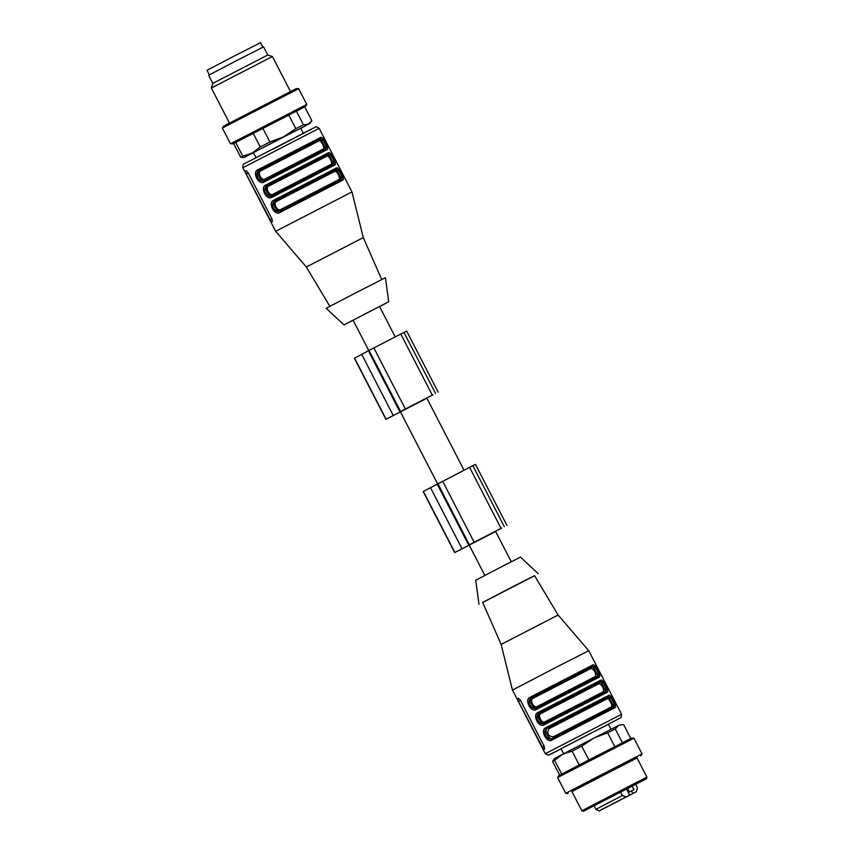 <?xml version="1.0" encoding="UTF-8"?>
<svg xmlns="http://www.w3.org/2000/svg" width="854" height="854" viewBox="0 0 854 854"><rect width="100%" height="100%" fill="white"/><g stroke="black" fill="none" stroke-linecap="round" stroke-linejoin="round"><path stroke-width="1.28" d="M437.558 483.823L400.345 411.724L413.539 404.828L426.797 398.071L464.01 470.17M402.65 410.379L432.999 394.74L402.65 410.379M368.586 350.684L354.41 358.285L385.912 419.325L400.43 411.884M426.893 398.263L385.912 419.325M438.177 392.157L406.675 331.117L400.782 334.053L368.576 350.674L400.078 411.713M403.963 332.441L435.54 393.427M262.797 47.248L260.449 42.7L233.676 56.343L207.042 70.263L209.39 74.81M212.838 83.372L208.643 75.237L236.035 60.912L263.576 46.885L267.772 55.019L272.405 56.503L211.365 88.005L212.838 83.372L267.772 55.019M223.609 126.125L296.381 88.57L298.665 88.677L222.371 128.047L223.609 126.125M233.665 143.536L230.516 143.824L233.377 142.244L306.81 104.444L298.665 88.677M232.8 143.931L304.75 106.846M253.467 152.738L243.998 157.478L240.753 157.275L233.633 143.483L235.651 142.372L242.771 156.165L252.272 153.058L260.267 147.005L253.147 133.213L235.651 142.372M253.147 133.213L262.786 128.217L269.907 142.01L283.613 136.811L295.815 128.676L288.695 114.884L262.786 128.217M288.695 114.884L296.317 110.988L303.437 124.78L308.401 124.161L311.849 120.606L304.729 106.814L296.317 110.988M240.753 157.275L242.771 156.165M260.267 147.005L269.907 142.01M295.815 128.676L303.437 124.78M243.998 157.478L310.119 123.35L311.849 120.606M310.119 123.35L300.779 128.324M303.266 133.149L300.715 128.196L285.396 135.957L253.403 152.62L255.965 157.563M334.811 171.387C336.401 169.807 341.248 179.201 339.006 179.521L340.479 180.045C342.593 180.002 336.529 168.259 335.227 169.882L334.811 171.387L276.771 201.256L275.532 200.605C270.878 202.056 276.931 213.799 280.785 210.778L280.977 209.39C277.411 212.059 272.565 202.665 276.771 201.256M326.933 156.122C328.523 154.542 333.37 163.936 331.138 164.267L332.601 164.79C334.715 164.737 328.651 152.994 327.349 154.617L326.933 156.122L268.903 186.001L267.654 185.35C263 186.791 269.063 198.534 272.906 195.523L273.099 194.136C269.533 196.804 264.687 187.41 268.903 186.001M261.025 170.736L319.054 140.867C320.645 139.287 325.491 148.681 323.26 149.002L324.723 149.535C326.836 149.482 320.784 137.74 319.471 139.362L259.787 170.085C255.122 171.537 261.185 183.279 265.028 180.258L265.22 178.881C261.655 181.539 256.808 172.145 261.025 170.736L259.189 170.394C253.713 173.063 259.125 183.535 264.43 180.568L325.321 149.226C328.214 147.977 322.801 137.494 320.069 139.053L320.496 137.547L257.94 169.743C251.642 171.9 258.869 185.905 264.238 181.955L264.43 180.568L298.206 163.071L325.331 149.215L326.794 149.749C329.943 149.322 322.716 135.316 320.496 137.547M319.054 140.867L320.069 139.053L259.189 170.394L257.94 169.743M342.539 180.269L341.088 179.735L280.176 211.087L341.077 179.746C343.959 178.486 338.558 168.014 335.825 169.572L274.935 200.914C269.469 203.583 274.871 214.055 280.187 211.087L279.984 212.475L342.539 180.269C345.699 179.842 338.472 165.836 336.241 168.067L335.825 169.572L274.935 200.914L273.686 200.263C267.387 202.419 274.614 216.425 279.984 212.475M334.672 165.014L333.199 164.48L272.309 195.833L333.209 164.48C336.081 163.231 330.679 152.759 327.947 154.307L267.056 185.649C261.591 188.318 266.992 198.801 272.309 195.822L272.116 197.21L334.672 165.014C337.821 164.576 330.594 150.571 328.363 152.802L327.349 154.617L267.056 185.649L265.807 185.008C259.52 187.165 266.747 201.17 272.116 197.21M246.165 170.779L245.151 171.334L246.219 174.024L271.412 222.2L272.415 221.645L271.86 218.699L248.236 172.914L246.165 170.779M319.15 128.346L351.965 191.926L275.661 231.306L242.846 167.726L319.15 128.346C316.887 126.744 315.713 126.285 315.606 126.968L244.009 163.893C243.326 163.541 242.942 164.811 242.846 167.726M381.727 279.536L363.302 237.604L306.33 267.014L275.671 231.306M379.592 306.618L388.698 301.793L385.442 277.71L355.734 292.847L326.185 308.294L343.938 324.894L353.14 320.261M388.698 301.793L343.938 324.894M368.779 350.556L353.097 320.165L366.281 313.279L379.539 306.522L395.231 336.914M471.44 543.646L501.778 528.007L471.44 543.646M472.742 465.708L423.189 491.552L454.691 552.581L469.209 545.14M495.672 531.519L454.691 552.581M506.956 525.413L475.454 464.384L472.838 465.697M484.837 575.415L469.134 544.991L482.318 538.095L495.576 531.337L511.279 561.761M606.639 806.966L604.408 808.119L606.639 806.966M632.12 785.979L633.999 789.63L628.309 792.597M633.999 789.63L628.288 792.565L626.409 788.904M630.209 794.925L632.312 793.836L630.209 794.925M631.768 794.113L631.234 794.401M632.323 793.836L631.682 794.156M605.315 807.67L607.589 806.475L605.305 807.66M612.638 803.934L611.806 804.351M606.372 807.126L601.803 809.507L606.372 807.126M611.816 804.436L619.374 800.54L611.816 804.436M629.793 795.127L634.362 792.736L629.793 795.127M624.349 797.817L616.791 801.714L624.349 797.817M621.819 799.205L614.272 803.091L621.819 799.205M611.357 804.564L616.481 801.906L611.336 804.521M606.297 807.276L613.919 803.315L606.276 807.243M623.196 798.575L628.33 795.907L623.174 798.522M628.288 792.565L629.601 795.106L623.922 798.095L632.835 793.473L631.522 790.921M615.627 802.28L612.82 803.742L615.627 802.28M635.547 784.228L637.458 787.922L636.369 791.679L632.835 793.473M629.601 795.106L626.078 796.889L622.363 795.565L620.495 791.946M622.363 795.565L595.911 809.346C601.558 812.282 597.362 810.798 604.632 808.151L626.078 796.889M646.467 778.752L583.399 811.3L581.852 810.809L635.952 782.723L646.958 777.204L646.467 778.752L583.399 811.3M646.958 777.204L636.988 757.872L591 781.41L571.881 791.477L581.852 810.809M637.031 757.957L571.924 791.562M640.82 755.897L642.059 753.975L638.664 755.619L588.171 781.549L565.754 793.345L568.049 793.462M557.619 777.578L558.858 775.656L580.389 764.319L631.629 738.091L633.914 738.198L557.619 777.578L565.754 793.345M630.764 738.486L623.676 724.747L622.609 724.651L618.712 725.366L615.264 728.921L607.632 732.817L593.925 738.016L581.734 746.15L588.844 759.943M581.734 746.15L572.084 751.146L562.583 754.263L554.598 760.306L561.708 774.087M579.204 764.938L572.084 751.146M554.598 760.306L552.581 761.416L554.31 758.683L562.583 754.263L618.712 725.366L622.609 724.651M559.68 775.176L552.581 761.416M615.264 728.921L622.374 742.713M614.752 746.599L607.632 732.817M599.028 677.211C602.187 676.774 594.96 662.768 592.729 664.999L592.313 666.504L531.423 697.846L530.174 697.206C523.886 699.362 531.113 713.368 536.472 709.407L599.028 677.211L597.565 676.678C600.447 675.429 595.046 664.956 592.313 666.504L591.715 666.814C593.018 665.191 599.081 676.934 596.967 676.987L595.494 676.453C596.028 672.781 594.63 670.07 591.299 668.319L591.715 666.814L532.021 697.547L533.27 698.198L591.299 668.319M536.472 709.407L536.675 708.019L597.565 676.678L536.675 708.03C531.359 710.987 525.957 700.515 531.423 697.846L532.021 697.547C527.366 698.988 533.419 710.731 537.273 707.71L537.465 706.333C533.899 709.001 529.053 699.607 533.27 698.198M606.906 692.466C610.066 692.039 602.839 678.033 600.608 680.254L600.191 681.77L539.301 713.111L538.052 712.46C531.754 714.617 538.981 728.622 544.35 724.672L606.906 692.466L605.443 691.943C608.326 690.683 602.924 680.211 600.191 681.77L599.593 682.068C600.896 680.457 606.959 692.188 604.846 692.242L603.372 691.719C603.895 688.046 602.497 685.335 599.177 683.584L599.593 682.068L539.899 712.802L541.137 713.453L599.177 683.584M544.35 724.672L544.553 723.285L605.443 691.943L544.542 723.285C539.237 726.252 533.835 715.78 539.301 713.111L539.899 712.802C535.234 714.254 541.297 725.996 545.151 722.975L545.343 721.587C541.778 724.256 536.931 714.862 541.137 713.453M549.015 728.708L607.045 698.839C608.635 697.259 613.482 706.653 611.25 706.973L553.221 736.853L553.029 738.23C549.175 741.251 543.112 729.508 547.777 728.056L549.015 728.708C546.485 733.479 547.894 736.191 553.221 736.853M607.045 698.839L607.461 697.334C608.774 695.711 614.837 707.454 612.713 707.507L611.25 706.973M563.651 753.698L561.089 748.734L587.072 735.177L608.39 724.32L610.952 729.284M614.784 707.72L613.332 707.187L552.421 738.539L613.311 707.197C616.204 705.948 610.802 695.476 608.059 697.024L608.486 695.519L580.624 709.738L545.93 727.715L547.179 728.366C541.703 731.035 547.115 741.507 552.431 738.539L552.228 739.927L614.784 707.72C617.933 707.293 610.706 693.288 608.486 695.519M543.646 749.652L544.66 749.097L544.105 746.15L520.47 700.376L518.399 698.23L517.396 698.785L518.453 701.476L543.646 749.652M545.93 727.715C539.632 729.871 546.859 743.877 552.228 739.927M545.279 753.676L512.464 690.096L558.185 666.248L588.758 650.716L621.573 714.296L621.146 717.541L549.795 754.616L561.163 748.873L548.343 755.182L545.279 753.676L621.573 714.296M558.1 615.019L534.551 575.639L513.756 586.196L482.67 602.412L501.127 644.418L558.1 615.019L588.758 650.716M482.702 602.486L534.593 575.713M478.977 604.312L475.731 580.229L502.547 566.245L520.492 557.128L538.233 573.728M386.093 419.218L354.591 358.178M393.16 415.343L361.658 354.303M432.284 395.092L400.782 334.053M405.362 408.949L373.86 347.909M400.569 411.447L369.056 350.407M400.163 411.66L368.661 350.631M399.896 411.82L368.394 350.78M339.006 179.521L280.977 209.39M331.138 164.267L273.099 194.136M265.22 178.881L323.26 149.002M272.618 149.375L314.582 127.534L272.618 149.375M246.283 170.757L245.151 171.334M248.375 172.914L246.219 174.024M271.999 218.688L269.843 219.798M336.241 168.067L273.686 200.263M328.363 152.802L265.807 185.008M264.238 181.955L326.794 149.749M454.872 552.485L423.37 491.445M461.939 548.599L430.437 487.57M501.063 528.348L469.561 467.319M474.141 542.205L442.639 481.176M469.348 544.703L437.846 483.674M468.942 544.927L437.44 483.887M468.675 545.087L437.173 484.047M629.462 791.957L627.573 788.306M595.494 676.453L537.465 706.333M603.372 691.719L545.343 721.587M607.461 697.334L547.179 728.366L607.461 697.334M518.527 698.209L517.396 698.785M520.609 700.365L518.453 701.476M542.087 747.261L544.244 746.15M592.729 664.999L530.174 697.206M600.608 680.254L538.052 712.46M290.456 91.495L272.405 56.503M229.427 122.997L211.365 88.005M230.516 143.824L222.371 128.057M305.572 106.366L306.81 104.444M363.302 237.604L351.965 191.926M329.836 306.319L306.33 267.014M504.33 526.694L472.817 465.654M468.867 544.98L437.355 483.94M594.01 805.664L595.911 809.346M633.914 738.198L642.059 753.975M501.127 644.418L512.464 690.096"/></g></svg>
